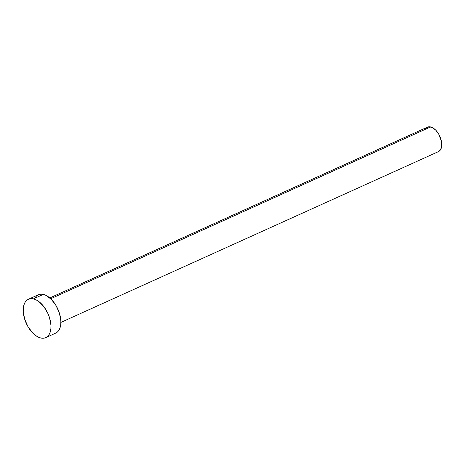 <?xml version="1.0" encoding="UTF-8"?>
<svg xmlns="http://www.w3.org/2000/svg" width="465" height="465" viewBox="0 0 465 465"><rect width="100%" height="100%" fill="white"/><g stroke="black" fill="none" stroke-linecap="round" stroke-linejoin="round"><path stroke-width="0.7" d="M60.886 322.408L438.454 151.625A13.427 7.585 -114.3 0 0 440.808 138.814A13.427 7.585 -114.3 0 0 430.584 126.928L50.714 298.751L430.584 126.928A13.427 7.585 -114.3 0 0 427.387 127.16L49.819 297.943M33.445 298.873A21.059 11.898 65.7 0 1 49.476 317.519A21.059 11.898 65.7 0 1 45.785 337.619A21.059 11.898 65.7 0 1 40.763 337.991A21.059 11.898 65.7 0 1 24.726 319.345A21.059 11.898 65.7 0 1 28.423 299.245A21.059 11.898 65.7 0 1 33.445 298.873L43.338 294.397L33.445 298.873L36.125 299.861L38.851 301.558L43.989 306.807L48.081 313.829L49.528 317.676L50.958 325.308L50.883 328.801L50.272 331.894L49.162 334.469L47.587 336.428L45.611 337.695L43.309 338.224L40.763 337.991L38.078 337.003L35.357 335.306L32.701 332.957L27.999 326.703L24.68 319.188L23.25 311.556L23.326 308.062L23.93 304.97L25.04 302.395L26.615 300.437L28.598 299.169L30.899 298.64L33.445 298.873M45.785 337.619L55.678 333.143A21.059 11.898 -114.3 0 0 59.375 313.044A21.059 11.898 -114.3 0 0 43.338 294.397A21.059 11.898 -114.3 0 0 38.316 294.769L28.423 299.245M34.939 297.92L36.514 295.961L38.49 294.694L40.792 294.165L43.338 294.397L46.023 295.38L51.4 299.425L56.102 305.685L59.421 313.201L60.851 320.833L60.776 324.32L60.171 327.418L59.061 329.993L57.486 331.952L55.504 333.219M425.231 129.171L426.236 127.922L428.963 126.776L432.299 127.555L435.722 130.13L438.722 134.123L441.459 141.383L441.704 146.004L440.605 149.62L438.344 151.677"/></g></svg>
